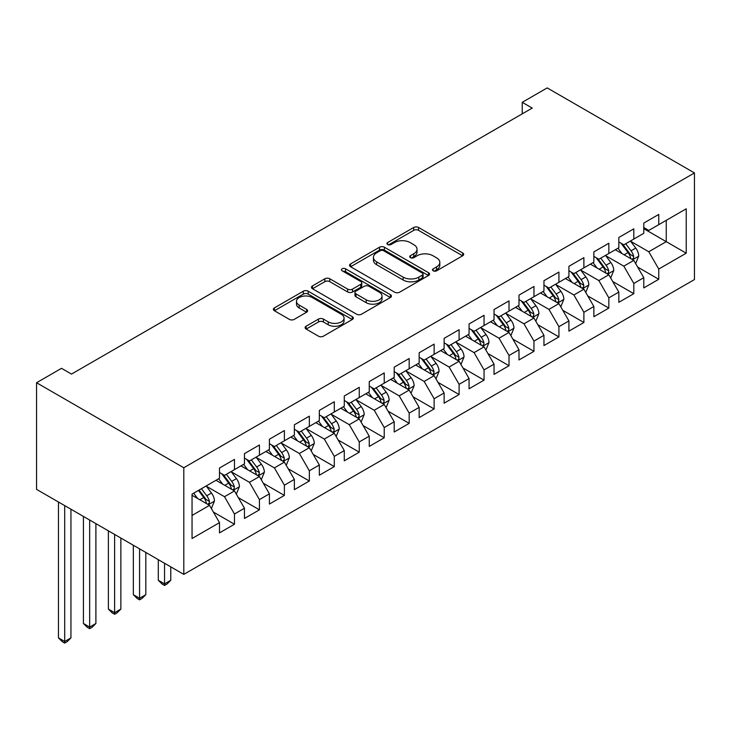 <?xml version="1.0" encoding="UTF-8"?>
<svg xmlns="http://www.w3.org/2000/svg" width="731" height="731" viewBox="0 0 731 731"><rect width="100%" height="100%" fill="white"/><g stroke="black" fill="none" stroke-linecap="round" stroke-linejoin="round"><path stroke-width="1.1" d="M433.209 270.808A2.421 1.398 0 0 0 436.635 270.808L462.668 255.786A3.463 2.001 0 0 0 463.682 254.37A3.463 2.001 0 0 0 462.668 252.953L418.571 227.496A3.463 2.001 0 0 0 413.673 227.496L387.64 242.528A2.421 1.398 0 0 0 386.927 243.514A2.421 1.398 0 0 0 387.64 244.501A2.421 1.398 0 0 0 391.067 244.501L394.438 242.555A11.084 6.396 0 0 1 410.118 242.555L413.792 244.684A11.084 6.396 0 0 1 417.035 249.207A11.084 6.396 0 0 1 413.792 253.73L410.42 255.676A2.421 1.398 0 0 0 409.716 256.663A2.421 1.398 0 0 0 410.42 257.659A2.421 1.398 0 0 0 413.856 257.659L417.218 255.713A11.084 6.396 0 0 1 432.898 255.713L436.571 257.833A11.084 6.396 0 0 1 439.824 262.365A11.084 6.396 0 0 1 436.571 266.888L433.209 268.834A2.421 1.398 0 0 0 432.496 269.821A2.421 1.398 0 0 0 433.209 270.808L433.209 268.834M306.125 326.218A3.463 2.001 0 0 0 305.11 327.634A3.463 2.001 0 0 0 306.125 329.051L318.497 336.196A3.463 2.001 0 0 0 323.394 336.196L352.305 319.502A3.463 2.001 0 0 0 353.32 318.086A3.463 2.001 0 0 0 352.305 316.669L308.208 291.212A3.463 2.001 0 0 0 303.301 291.212L274.399 307.906A3.463 2.001 0 0 0 273.385 309.323A3.463 2.001 0 0 0 274.399 310.73L289.339 319.365A3.463 2.001 0 0 0 294.237 319.365L306.609 312.219A3.463 2.001 0 0 0 307.623 310.803A3.463 2.001 0 0 0 306.609 309.387L299.198 305.11A9.265 5.355 0 0 1 296.484 301.327A9.265 5.355 0 0 1 302.205 296.384A9.265 5.355 0 0 1 312.311 297.544L341.34 314.303A9.265 5.355 0 0 1 344.054 318.086A9.265 5.355 0 0 1 338.334 323.029A9.265 5.355 0 0 1 328.228 321.868L323.394 319.081A3.463 2.001 0 0 0 318.497 319.081L306.125 326.218L306.125 329.051M36.55 382.733L183.801 467.749L183.801 574.383L36.55 489.368L36.55 382.733L61.505 368.323L71.492 374.089L532.223 108.087L522.236 102.322L522.236 113.853M522.236 102.322L547.199 87.912L694.45 172.927L183.801 467.749M394.685 292.208A3.463 2.001 0 0 0 399.583 292.208L428.494 275.514A3.463 2.001 0 0 0 429.508 274.098A3.463 2.001 0 0 0 428.494 272.681L384.396 247.224A3.463 2.001 0 0 0 379.499 247.224L350.588 263.918A3.463 2.001 0 0 0 349.573 265.335A3.463 2.001 0 0 0 350.588 266.742L394.685 292.208M343.104 271.338A2.421 1.398 0 0 1 345.562 271.676L345.562 268.798L390.4 294.675A3.463 2.001 0 0 1 391.414 296.092A3.463 2.001 0 0 1 390.4 297.508L361.489 314.202A3.463 2.001 0 0 1 356.591 314.202L312.493 288.736L312.493 285.912A3.463 2.001 0 0 0 311.479 287.329A3.463 2.001 0 0 0 312.493 288.736M312.493 285.912L324.866 278.767A3.463 2.001 0 0 1 329.763 278.767L347.645 289.092A3.463 2.001 0 0 0 352.543 289.092L360.758 284.35A3.463 2.001 0 0 0 361.772 282.943A3.463 2.001 0 0 0 360.758 281.526L342.135 270.781A2.421 1.398 0 0 1 341.423 269.785A2.421 1.398 0 0 1 342.921 268.496A2.421 1.398 0 0 1 345.562 268.798M183.801 574.383L694.45 279.562L694.45 172.927M643.783 228.693L666.252 241.659L666.252 220.333L686.217 208.81L658.759 224.664L658.759 214.43L643.783 223.074L643.783 233.308L633.804 239.074L633.804 228.84L618.828 237.484L618.828 247.718L608.841 253.474L608.841 243.249L593.864 251.893L593.864 262.127L583.886 267.884L583.886 257.659L568.91 266.303L568.91 276.537L558.923 282.294L558.923 272.069L543.955 280.713L543.955 290.947L533.968 296.704L533.968 286.479L518.992 295.123L518.992 305.357L509.014 311.114L509.014 300.889L494.037 309.533L494.037 319.767L484.05 325.523L484.05 315.299L469.074 323.943L469.074 334.168L459.095 339.933L459.095 329.708L444.119 338.352L444.119 348.577L434.132 354.343L434.132 344.118L419.165 352.762L419.165 362.987L409.177 368.753L409.177 358.528L394.201 367.172L394.201 377.397L384.223 383.163L384.223 372.938L369.246 381.582L369.246 391.807L359.259 397.573L359.259 387.339L344.283 395.992L344.283 406.217L334.305 411.982L334.305 401.748L319.328 410.402L319.328 420.627L309.341 426.392L309.341 416.158L294.365 424.812L294.365 435.036L284.386 440.802L284.386 430.568L269.41 439.221L269.41 449.446L259.432 455.212L259.432 444.978L244.456 453.631L244.456 463.856L234.468 469.622L234.468 459.388L219.492 468.032L219.492 478.266L192.043 494.119L192.043 538.5L219.492 522.647L209.514 505.359L192.043 495.271M686.217 208.81L686.217 253.191L658.759 269.045L648.781 251.747L630.679 241.303M637.67 267.098L658.759 279.269L658.759 269.045M658.759 279.269L643.783 287.923L643.783 277.689L633.804 283.454L623.817 266.157L605.725 255.713M612.715 281.508L633.804 293.679L633.804 283.454M633.804 293.679L618.828 302.323L618.828 292.098L608.841 297.864L598.863 280.567L580.761 270.123M587.751 295.918L608.841 308.089L608.841 297.864M608.841 308.089L593.864 316.733L593.864 306.508L583.886 312.274L573.899 294.977L555.807 284.533M562.797 310.328L583.886 322.499L583.886 312.274M583.886 322.499L568.91 331.143L568.91 320.918L558.923 326.684L548.944 309.387L530.852 298.942M537.833 324.738L558.923 336.909L558.923 326.684M558.923 336.909L543.955 345.553L543.955 335.328L533.968 341.094L523.981 323.796L505.889 313.352M512.879 339.147L533.968 351.319L533.968 341.094M533.968 351.319L518.992 359.963L518.992 349.738L509.014 355.494L499.026 338.206L480.934 327.762M487.924 353.557L509.014 365.728L509.014 355.494M509.014 365.728L494.037 374.373L494.037 364.148L484.05 369.904L474.072 352.616L455.97 342.172M462.961 367.967L484.05 380.138L484.05 369.904M484.05 380.138L469.074 388.782L469.074 378.557L459.095 384.314L449.108 367.026L431.016 356.582M438.006 382.377L459.095 394.548L459.095 384.314M459.095 394.548L444.119 403.192L444.119 392.967L434.132 398.724L424.154 381.436L406.061 370.992M413.042 396.787L434.132 408.958L434.132 398.724M434.132 408.958L419.165 417.602L419.165 407.377L409.177 413.134L399.19 395.846L381.098 385.401M388.088 411.188L409.177 423.368L409.177 413.134M409.177 423.368L394.201 432.012L394.201 421.787L384.223 427.544L374.235 410.255L356.143 399.811M363.133 425.597L384.223 437.778L384.223 427.544M384.223 437.778L369.246 446.422L369.246 436.188L359.259 441.953L349.281 424.665L331.18 414.221M338.17 440.007L359.259 452.187L359.259 441.953M359.259 452.187L344.283 460.832L344.283 450.598L334.305 456.363L324.317 439.075L306.225 428.631M313.215 454.417L334.305 466.597L334.305 456.363M334.305 466.597L319.328 475.241L319.328 465.007L309.341 470.773L299.363 453.485L281.261 443.041M288.252 468.827L309.341 481.007L309.341 470.773M309.341 481.007L294.365 489.651L294.365 479.417L284.386 485.183L274.399 467.895L256.307 457.442M263.297 483.237L284.386 495.417L284.386 485.183M284.386 495.417L269.41 504.061L269.41 493.827L259.432 499.593L249.445 482.305L231.352 471.851M238.333 497.647L259.432 509.827L259.432 499.593M259.432 509.827L244.456 518.471L244.456 508.237L234.468 514.003L224.49 496.714L206.389 486.261M213.379 512.056L234.468 524.237L234.468 514.003M234.468 524.237L219.492 532.881L219.492 522.647M219.492 472.5L224.49 475.388L234.468 469.622M192.043 515.446L209.514 505.359M244.456 458.09L249.445 460.978L259.432 455.212M224.49 496.714L234.468 490.949L216.001 480.285M244.456 508.237L234.468 490.949M269.41 443.68L274.399 446.568L284.386 440.802M249.445 482.305L259.432 476.539L240.956 465.875M269.41 493.827L259.432 476.539M294.365 429.271L299.363 432.158L309.341 426.392M274.399 467.895L284.386 462.129L265.92 451.466M294.365 479.417L284.386 462.129M319.328 414.87L324.317 417.748L334.305 411.982M299.363 453.485L309.341 447.719L290.874 437.056M319.328 465.007L309.341 447.719M344.283 400.46L349.281 403.338L359.259 397.573M324.317 439.075L334.305 433.309L315.829 422.646M344.283 450.598L334.305 433.309M369.246 386.05L374.235 388.929L384.223 383.163M349.281 424.665L359.259 418.9L340.792 408.236M369.246 436.188L359.259 418.9M394.201 371.64L399.19 374.519L409.177 368.753M374.235 410.255L384.223 404.49L365.747 393.826M394.201 421.787L384.223 404.49M419.165 357.231L424.154 360.109L434.132 354.343M399.19 395.846L409.177 390.08L390.71 379.416M419.165 407.377L409.177 390.08M444.119 342.821L449.108 345.699L459.095 339.933M424.154 381.436L434.132 375.67L415.665 365.007M444.119 392.967L434.132 375.67M469.074 328.411L474.072 331.289L484.05 325.523M449.108 367.026L459.095 361.26L440.629 350.597M469.074 378.557L459.095 361.26M494.037 314.001L499.026 316.879L509.014 311.114M474.072 352.616L484.05 346.85L465.583 336.187M494.037 364.148L484.05 346.85M518.992 299.591L523.981 302.47L533.968 296.704M499.026 338.206L509.014 332.441L490.538 321.777M518.992 349.738L509.014 332.441M543.955 285.181L548.944 288.06L558.923 282.294M523.981 323.796L533.968 318.031L515.501 307.367M543.955 335.328L533.968 318.031M568.91 270.772L573.899 273.65L583.886 267.884M548.944 309.387L558.923 303.621L540.456 292.957M568.91 320.918L558.923 303.621M593.864 256.362L598.863 259.24L608.841 253.474M573.899 294.977L583.886 289.211L565.419 278.548M593.864 306.508L583.886 289.211M618.828 241.952L623.817 244.83L633.804 239.074M598.863 280.567L608.841 274.801L590.374 264.138M618.828 292.098L608.841 274.801M643.783 227.542L648.781 230.42L658.759 224.664M623.817 266.157L633.804 260.391L615.328 249.737M643.783 277.689L633.804 260.391M648.781 251.747L666.252 241.659L686.217 253.191M434.177 271.155L436.571 269.766A11.084 6.396 0 0 0 439.824 265.243L439.824 262.365M417.035 249.207L417.035 252.085A11.084 6.396 0 0 1 413.792 256.618L411.389 257.997M462.622 255.813L418.571 230.375A3.463 2.001 0 0 0 413.673 230.375L388.609 244.848M428.448 275.541L384.396 250.112A3.463 2.001 0 0 0 379.499 250.112L350.633 266.769M422.363 275.094A2.421 1.398 0 0 0 423.075 274.098A2.421 1.398 0 0 0 422.363 273.111L383.656 250.76A2.421 1.398 0 0 0 380.23 250.76L376.675 252.816A11.084 6.396 0 0 0 373.431 257.339A11.084 6.396 0 0 0 376.675 261.862L403.137 277.14A11.084 6.396 0 0 0 418.817 277.14L422.363 275.094L422.363 277.972A2.421 1.398 0 0 0 423.075 276.985L423.075 274.098M373.431 257.339L373.431 260.218A11.084 6.396 0 0 0 376.675 264.75L376.675 261.862M422.363 277.972L418.817 280.019A11.084 6.396 0 0 1 403.137 280.019L376.675 264.75M312.539 288.763L324.866 281.645L324.866 278.767M361.772 282.943L361.772 285.821A3.463 2.001 0 0 1 360.758 287.237L352.543 291.971A3.463 2.001 0 0 1 347.645 291.971L329.763 281.645A3.463 2.001 0 0 0 324.866 281.645M345.562 271.676L390.354 297.535M366.204 299.811A9.265 5.355 0 0 0 376.301 300.962A9.265 5.355 0 0 0 382.03 296.028A9.265 5.355 0 0 0 379.307 292.236L369.082 286.333A3.463 2.001 0 0 0 364.184 286.333L355.979 291.075A3.463 2.001 0 0 0 354.964 292.491A3.463 2.001 0 0 0 355.979 293.899L366.204 299.811L366.204 302.689A9.265 5.355 0 0 0 376.301 303.849A9.265 5.355 0 0 0 382.03 298.906L382.03 296.028M354.964 292.491L354.964 295.37A3.463 2.001 0 0 0 355.979 296.786L355.979 293.899M366.204 302.689L355.979 296.786M344.054 318.086L344.054 320.973A9.265 5.355 0 0 1 338.334 325.916A9.265 5.355 0 0 1 328.228 324.756L323.394 321.96A3.463 2.001 0 0 0 318.497 321.96L306.17 329.078M296.484 301.327L296.484 304.206A9.265 5.355 0 0 0 299.198 307.989L299.198 305.11M306.563 312.247L299.198 307.989M352.26 319.529L308.208 294.1A3.463 2.001 0 0 0 303.301 294.1L274.445 310.757M635.65 263.599L638.739 256.042A9.357 5.4 -120 0 0 635.76 248.083L630.451 241.002M622.008 253.584L617.978 248.202M616.096 250.166L615.63 249.554M632.041 259.377L633.485 258.07L633.695 256.444A9.357 5.4 -120 0 0 631.017 250.815L625.718 243.743M622.684 244.181L629.236 252.926A4.761 2.75 60 0 1 630.104 254.37L633.695 256.444M621.039 243.231L628.02 252.542A9.357 5.4 60 0 1 630.698 258.171L630.89 258.71M610.687 278.008L613.784 270.452A9.357 5.4 -120 0 0 610.796 262.484L605.496 255.411M597.044 267.994L593.015 262.612M591.132 264.576L590.675 263.964M607.077 273.787L608.53 272.48L608.731 270.854A9.357 5.4 -120 0 0 606.054 265.225L600.754 258.153M597.73 258.591L604.281 267.327A4.761 2.75 60 0 1 605.14 268.78L608.731 270.854M596.085 257.641L603.066 266.952A9.357 5.4 60 0 1 605.743 272.581L605.926 273.12M585.732 292.418L588.83 284.862A9.357 5.4 -120 0 0 585.842 276.894L580.542 269.821M572.09 282.404L568.06 277.022M566.178 278.986L565.712 278.374M582.123 288.197L583.576 286.89L583.777 285.264A9.357 5.4 -120 0 0 581.099 279.635L575.8 272.562M572.766 273.001L579.317 281.737A4.761 2.75 60 0 1 580.186 283.189L583.777 285.264M571.121 272.051L578.102 281.362A9.357 5.4 60 0 1 580.779 286.991L580.971 287.53M560.778 306.819L563.866 299.271A9.357 5.4 -120 0 0 560.878 291.303L555.578 284.231M547.135 296.813L543.106 291.431M541.214 293.396L540.757 292.784M557.168 302.607L558.612 301.3L558.822 299.673A9.357 5.4 -120 0 0 556.145 294.045L550.836 286.963M547.811 287.411L554.363 296.146A4.761 2.75 60 0 1 555.222 297.599L558.822 299.673M546.167 286.461L553.148 295.772A9.357 5.4 60 0 1 555.825 301.4L556.008 301.94M535.814 321.229L538.911 313.681A9.357 5.4 -120 0 0 535.924 305.713L530.624 298.641M522.172 311.223L518.142 305.841M516.26 307.806L515.803 307.194M532.205 317.016L533.657 315.71L533.858 314.083A9.357 5.4 -120 0 0 531.181 308.455L525.881 301.373M522.857 301.821L529.399 310.556A4.761 2.75 60 0 1 530.267 312.009L533.858 314.083M521.212 300.87L528.184 310.182A9.357 5.4 60 0 1 530.861 315.81L531.053 316.349M510.859 335.639L513.948 328.091A9.357 5.4 -120 0 0 510.969 320.123L505.66 313.051M497.217 325.633L493.187 320.251M491.296 322.216L490.839 321.603M507.25 331.426L508.694 330.12L508.904 328.493A9.357 5.4 -120 0 0 506.227 322.864L500.918 315.783M497.893 316.231L504.445 324.966A4.761 2.75 60 0 1 505.313 326.419L508.904 328.493M496.248 315.28L503.23 324.591A9.357 5.4 60 0 1 505.907 330.22L506.099 330.759M485.896 350.048L488.993 342.501A9.357 5.4 -120 0 0 486.005 334.533L480.706 327.461M472.253 340.043L468.224 334.661M466.341 336.625L465.885 336.013M482.286 345.836L483.739 344.529L483.94 342.903A9.357 5.4 -120 0 0 481.263 337.274L475.963 330.193M472.939 330.64L479.49 339.376A4.761 2.75 60 0 1 480.349 340.829L483.94 342.903M471.294 329.69L478.275 339.001A9.357 5.4 60 0 1 480.952 344.63L481.135 345.169M460.941 364.458L464.03 356.911A9.357 5.4 -120 0 0 461.051 348.943L455.751 341.87M447.299 354.453L443.269 349.071M441.387 351.035L440.921 350.423M457.332 360.246L458.776 358.939L458.986 357.313A9.357 5.4 -120 0 0 456.308 351.684L451.009 344.603M447.975 345.05L454.527 353.786A4.761 2.75 60 0 1 455.395 355.239L458.986 357.313M446.33 344.1L453.311 353.411A9.357 5.4 60 0 1 455.989 359.04L456.181 359.579M435.987 378.868L439.075 371.321A9.357 5.4 -120 0 0 436.087 363.353L430.787 356.28M422.344 368.863L418.306 363.481M416.423 365.445L415.966 364.833M432.368 374.656L433.821 373.349L434.022 371.723A9.357 5.4 -120 0 0 431.345 366.094L426.045 359.012M423.021 359.46L429.572 368.196A4.761 2.75 60 0 1 430.431 369.648L434.022 371.723M421.376 358.51L428.357 367.821A9.357 5.4 60 0 1 431.034 373.45L431.217 373.989M411.023 393.278L414.121 385.73A9.357 5.4 -120 0 0 411.133 377.763L405.833 370.69M397.381 383.272L393.351 377.89M391.469 379.855L391.012 379.243M407.414 389.066L408.867 387.759L409.068 386.132A9.357 5.4 -120 0 0 406.39 380.504L401.091 373.422M398.066 373.87L404.608 382.605A4.761 2.75 60 0 1 405.477 384.058L409.068 386.132M396.421 372.92L403.393 382.231A9.357 5.4 60 0 1 406.07 387.859L406.262 388.399M386.069 407.688L389.157 400.14A9.357 5.4 -120 0 0 386.178 392.172L380.869 385.1M372.426 397.682L368.397 392.3M366.505 394.265L366.048 393.653M382.459 403.475L383.903 402.169L384.113 400.533A9.357 5.4 -120 0 0 381.436 394.914L376.127 387.832M373.102 388.28L379.654 397.015A4.761 2.75 60 0 1 380.522 398.468L384.113 400.533M371.458 387.329L378.439 396.641A9.357 5.4 60 0 1 381.116 402.269L381.308 402.808M361.105 422.098L364.202 414.55A9.357 5.4 -120 0 0 361.215 406.582L355.915 399.51M347.463 412.092L343.433 406.71M341.551 408.675L341.094 408.062M357.496 417.885L358.948 416.579L359.149 414.943A9.357 5.4 -120 0 0 356.472 409.323L351.172 402.242M348.148 402.68L354.69 411.425A4.761 2.75 60 0 1 355.558 412.878L359.149 414.943M346.503 401.739L353.475 411.05A9.357 5.4 60 0 1 356.152 416.679L356.344 417.218M336.15 436.508L339.239 428.96A9.357 5.4 -120 0 0 336.26 420.992L330.96 413.92M322.508 426.502L318.478 421.12M316.596 423.085L316.13 422.472M332.541 432.295L333.985 430.988L334.195 429.353A9.357 5.4 -120 0 0 331.518 423.733L326.218 416.652M323.184 417.09L329.736 425.835A4.761 2.75 60 0 1 330.604 427.288L334.195 429.353M321.539 416.14L328.521 425.46A9.357 5.4 60 0 1 331.198 431.089L331.39 431.628M311.187 450.917L314.284 443.37A9.357 5.4 -120 0 0 311.296 435.402L305.997 428.329M297.544 440.912L293.515 435.53M291.632 437.494L291.176 436.882M307.577 446.705L309.03 445.398L309.231 443.763A9.357 5.4 -120 0 0 306.554 438.143L301.254 431.062M298.23 431.5L304.781 440.245A4.761 2.75 60 0 1 305.64 441.688L309.231 443.763M296.585 430.55L303.566 439.87A9.357 5.4 60 0 1 306.243 445.499L306.426 446.038M164.539 563.254L164.539 583.868L170.78 580.259L170.78 566.854M170.78 580.259L167.034 584.005L164.539 585.449L162.044 584.005L158.298 580.259L158.298 559.654M158.298 580.259L164.539 583.868L164.539 585.449M286.232 465.327L289.33 457.78A9.357 5.4 -120 0 0 286.342 449.812L281.042 442.73M272.59 455.322L268.56 449.94M266.678 451.904L266.221 451.292M282.623 461.115L284.076 459.808L284.277 458.173A9.357 5.4 -120 0 0 281.599 452.553L276.3 445.471M273.275 445.91L279.818 454.655A4.761 2.75 60 0 1 280.686 456.098L284.277 458.173M271.621 444.96L278.602 454.28A9.357 5.4 60 0 1 281.28 459.909L281.472 460.448M139.575 548.844L139.575 598.278L145.816 594.668L145.816 552.444M145.816 594.668L142.07 598.415L139.575 599.859L137.081 598.415L133.334 594.668L133.334 545.244M133.334 594.668L139.575 598.278L139.575 599.859M261.278 479.737L264.366 472.189A9.357 5.4 -120 0 0 261.387 464.222L256.078 457.14M247.635 469.731L243.606 464.349M241.714 466.314L241.257 465.702M257.668 475.525L259.112 474.218L259.322 472.582A9.357 5.4 -120 0 0 256.645 466.963L251.336 459.881M248.312 460.32L254.863 469.064A4.761 2.75 60 0 1 255.731 470.508L259.322 472.582M246.667 459.37L253.648 468.69A9.357 5.4 60 0 1 256.325 474.318L256.517 474.858M114.621 534.434L114.621 612.679L120.862 609.078L120.862 538.043M120.862 609.078L117.115 612.825L114.621 614.268L112.126 612.825L108.38 609.078L108.38 530.834M108.38 609.078L114.621 612.679L114.621 614.268M236.314 494.147L239.412 486.599A9.357 5.4 -120 0 0 236.424 478.631L231.124 471.55M222.672 484.141L218.642 478.759M216.76 480.724L216.303 480.112M232.705 489.934L234.158 488.628L234.359 486.992A9.357 5.4 -120 0 0 231.681 481.373L226.382 474.291M223.357 474.73L229.899 483.474A4.761 2.75 60 0 1 230.768 484.918L234.359 486.992M221.712 473.779L228.684 483.1A9.357 5.4 60 0 1 231.361 488.728L231.553 489.267M89.657 520.024L89.657 627.088L95.898 623.488L95.898 523.634M95.898 623.488L92.161 627.235L89.657 628.678L87.163 627.235L83.425 623.488L83.425 516.424M83.425 623.488L89.657 627.088L89.657 628.678M211.36 508.557L214.448 501.009A9.357 5.4 -120 0 0 211.469 493.041L206.16 485.96M197.717 498.551L193.688 493.169M207.75 504.344L209.194 503.038L209.404 501.402A9.357 5.4 -120 0 0 206.727 495.782L201.427 488.701M199.079 490.053L204.945 497.884A4.761 2.75 60 0 1 205.813 499.328L209.404 501.402M198.43 490.428L203.73 497.509A9.357 5.4 60 0 1 206.407 503.129L206.599 503.677M64.703 505.614L64.703 641.498L70.944 637.898L70.944 509.224M70.944 637.898L67.197 641.644L64.703 643.088L62.208 641.644L58.462 637.898L58.462 502.014M58.462 637.898L64.703 641.498L64.703 643.088M436.571 269.766L436.571 266.888M410.42 257.659L410.42 255.676M413.792 256.618L413.792 253.73M387.64 244.501L387.64 242.528M413.673 230.375L413.673 227.496M418.571 230.375L418.571 227.496M462.668 255.786L462.668 252.953M350.588 266.742L350.588 263.918M379.499 250.112L379.499 247.224M384.396 250.112L384.396 247.224M428.494 275.514L428.494 272.681M403.137 280.019L403.137 277.14M418.817 280.019L418.817 277.14M329.763 281.645L329.763 278.767M347.645 291.971L347.645 289.092M352.543 291.971L352.543 289.092M360.758 287.237L360.758 284.35M390.4 297.508L390.4 294.675M318.497 321.96L318.497 319.081M323.394 321.96L323.394 319.081M328.228 324.756L328.228 321.868M306.609 312.219L306.609 309.387M274.399 310.73L274.399 307.906M303.301 294.1L303.301 291.212M308.208 294.1L308.208 291.212M352.305 319.502L352.305 316.669M632.626 259.715L638.684 256.225M631.017 250.815L635.76 248.083M624.11 254.799L628.02 252.542M607.671 274.125L613.72 270.634M606.054 265.225L610.796 262.484M599.155 269.209L603.066 266.952M582.708 288.535L588.766 285.044M581.099 279.635L585.842 276.894M574.191 283.619L578.102 281.362M557.753 302.945L563.802 299.454M556.145 294.045L560.878 291.303M549.237 298.029L553.148 295.772M532.798 317.355L538.848 313.864M531.181 308.455L535.924 305.713M524.282 312.439L528.184 310.182M507.835 331.764L513.893 328.274M506.227 322.864L510.969 320.123M499.319 326.848L503.23 324.591M482.88 346.174L488.929 342.684M481.263 337.274L486.005 334.533M474.364 341.258L478.275 339.001M457.917 360.584L463.975 357.094M456.308 351.684L461.051 348.943M449.401 355.668L453.311 353.411M432.962 374.994L439.011 371.503M431.345 366.094L436.087 363.353M424.446 370.078L428.357 367.821M408.008 389.404L414.057 385.913M406.39 380.504L411.133 377.763M399.491 384.488L403.393 382.231M383.044 403.814L389.102 400.323M381.436 394.914L386.178 392.172M374.528 398.898L378.439 396.641M358.089 418.223L364.139 414.733M356.472 409.323L361.215 406.582M349.573 413.307L353.475 411.05M333.126 432.633L339.184 429.143M331.518 423.733L336.26 420.992M324.61 427.717L328.521 425.46M308.171 447.043L314.22 443.553M306.554 438.143L311.296 435.402M299.655 442.127L303.566 439.87M283.217 461.453L289.266 457.953M281.599 452.553L286.342 449.812M274.701 456.537L278.602 454.28M258.253 475.863L264.302 472.363M256.645 466.963L261.387 464.222M249.737 470.947L253.648 468.69M233.299 490.273L239.348 486.773M231.681 481.373L236.424 478.631M224.782 485.357L228.684 483.1M208.335 504.682L214.393 501.183M206.727 495.782L211.469 493.041M199.819 499.766L203.73 497.509"/></g></svg>
